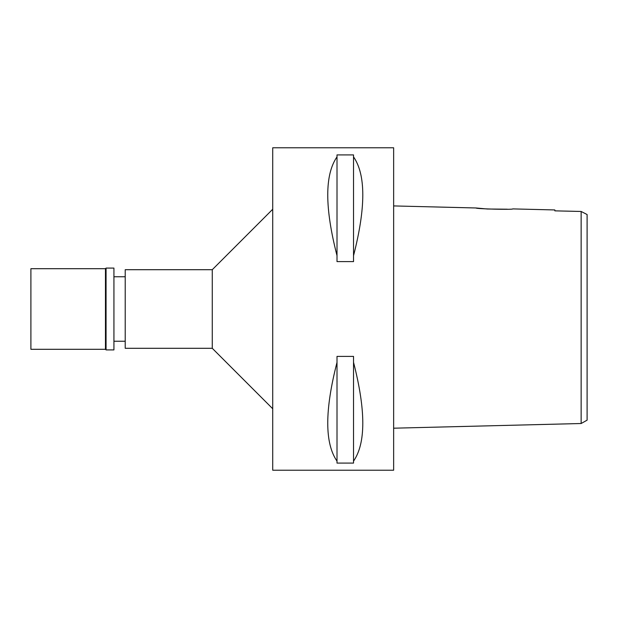 <?xml version="1.0" encoding="UTF-8"?>
<svg xmlns="http://www.w3.org/2000/svg" width="618" height="618" viewBox="0 0 618 618"><rect width="100%" height="100%" fill="white"/><g stroke="black" fill="none" stroke-linecap="round" stroke-linejoin="round"><path stroke-width="0.93" d="M587.1 214.531L587.1 420.17L587.1 214.531L581.136 211.464L554.856 210.854L554.856 209.95L512.739 208.899C513.859 209.881 474.894 208.892 476.061 207.98L393.643 205.925M578.417 211.402L554.856 210.854L554.856 209.95M586.405 214.176L581.136 211.464L581.136 423.515L587.1 420.17M581.136 226.968L581.136 229.857M581.136 378.803L581.136 395.026M507.301 209.201L487.355 209.008L476.061 207.98M581.136 423.515L393.643 428.197M393.643 470.221L393.643 147.779L272.723 147.779L272.723 470.221L393.643 470.221M353.535 255.651L353.535 261.599L337.011 261.599L337.011 255.651C324.666 207.602 324.666 174.678 337.011 156.864L337.011 154.909L353.535 154.909L353.535 156.864C365.879 174.678 365.879 207.602 353.535 255.651L353.535 156.864M353.535 461.136L353.535 463.091L337.011 463.091L337.011 461.136C324.666 443.322 324.666 410.398 337.011 362.349L337.011 356.401L353.535 356.401L353.535 362.349C365.879 410.398 365.879 443.322 353.535 461.136L353.535 362.349M272.723 209.247L212.268 269.703L125.215 269.703L125.215 348.297L212.268 348.297L212.268 269.703M272.723 408.753L212.268 348.297M125.215 276.756L113.928 276.756M125.215 341.244L113.928 341.244M337.011 156.864L337.011 255.651M337.011 362.349L337.011 461.136M30.9 268.699L30.9 349.301L105.462 349.301L105.462 268.699L30.9 268.699M106.064 268.088L106.064 349.912L113.928 349.912L113.928 268.088L106.064 268.088L105.462 268.699M106.064 349.912L105.462 349.301"/></g></svg>
